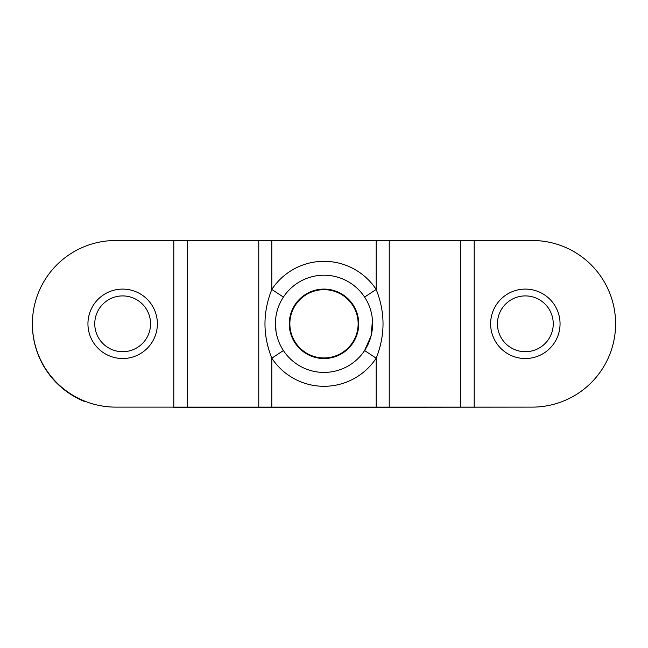 <?xml version="1.0" encoding="UTF-8"?>
<svg xmlns="http://www.w3.org/2000/svg" width="648" height="648" viewBox="0 0 648 648"><rect width="100%" height="100%" fill="white"/><g stroke="black" fill="none" stroke-linecap="round" stroke-linejoin="round"><path stroke-width="0.97" d="M532.283 240.497A83.317 83.317 0 0 1 615.6 323.814A83.317 83.317 0 0 1 532.283 407.122L115.717 407.122A83.317 83.317 -90 0 1 32.4 323.814A83.317 83.317 -90 0 1 115.717 240.497L532.283 240.497M289.859 323.814A34.142 34.142 -90 0 1 324 289.672A34.142 34.142 -90 0 1 358.142 323.814A34.142 34.142 -90 0 1 324 357.947A34.142 34.142 -90 0 1 289.859 323.814M283.411 350.544L271.812 358.174A62.483 62.483 90 0 0 376.188 358.174L364.589 350.544A48.6 48.6 -90 0 1 283.411 350.544M283.411 297.084L271.812 289.445C262.699 312.352 262.699 335.267 271.812 358.174L271.812 407.122M275.991 331.395L275.538 320.161M276.607 313.049L277.368 310.117M364.589 297.084L376.188 289.445A62.483 62.483 90 0 0 271.812 289.445L271.812 240.497M376.188 407.122L376.188 358.174C385.301 335.267 385.301 312.352 376.188 289.445L376.188 240.497M370.705 310.368L371.32 312.725M372.47 320.282L371.029 336.061L364.589 350.544M372.6 323.814A48.6 48.6 90 0 0 324 275.214A48.6 48.6 90 0 0 275.4 323.814A48.6 48.6 90 0 0 324 372.414A48.6 48.6 90 0 0 372.6 323.814M160.931 407.122L173.891 407.122M32.4 324.073A83.317 83.317 -90.1 0 0 84.556 401.509L84.556 401.08M525.301 240.497L532.194 240.489A83.317 83.317 0 0 1 615.6 323.765M525.39 407.122L173.891 407.495M502.176 339.358A27.896 27.896 90 0 1 523.463 295.974A27.896 27.896 90 0 1 550.395 336.093A27.896 27.896 90 0 1 502.176 339.358M496.522 343.156A34.717 34.717 -90 0 0 544.693 352.634A34.717 34.717 -90 0 0 554.162 304.463A34.717 34.717 -90 0 0 505.999 294.986A34.717 34.717 -90 0 0 496.522 343.156M150.555 323.814A27.896 27.896 90 0 1 108.71 347.976A27.896 27.896 90 0 1 108.71 299.651A27.896 27.896 90 0 1 150.555 323.814M157.375 323.814A34.717 34.717 -90 0 0 122.658 289.097A34.717 34.717 -90 0 0 87.942 323.814A34.717 34.717 -90 0 0 122.658 358.522A34.717 34.717 -90 0 0 157.375 323.814M173.802 407.122L173.802 240.497M389.229 407.122L389.229 240.497M358.717 323.814A34.717 34.717 -90 0 1 324 358.522A34.717 34.717 -90 0 1 289.283 323.814A34.717 34.717 -90 0 1 324 289.097A34.717 34.717 -90 0 1 358.717 323.814M187.458 407.122L187.458 240.497M258.771 407.122L258.771 240.497M474.198 407.122L474.198 240.497M460.542 407.122L460.542 240.497"/></g></svg>
